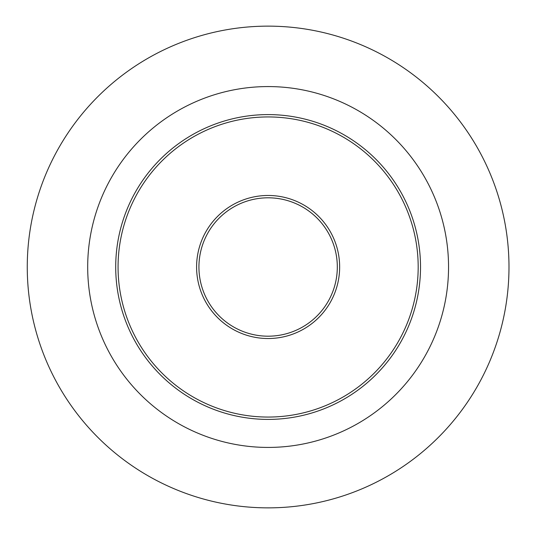 <?xml version="1.0" encoding="UTF-8"?>
<svg xmlns="http://www.w3.org/2000/svg" width="534" height="534" viewBox="0 0 534 534"><rect width="100%" height="100%" fill="white"/><g stroke="black" fill="none" stroke-linecap="round" stroke-linejoin="round"><path stroke-width="0.8" d="M27.261 267A240.861 240.861 0 0 0 388.552 475.594A240.861 240.861 0 0 0 388.552 58.406A240.861 240.861 0 0 0 27.261 267M448.547 267A180.425 180.425 0 0 1 177.909 423.255A180.425 180.425 0 0 1 177.909 110.745A180.425 180.425 0 0 1 448.547 267M420.518 267A152.397 152.397 0 0 0 191.92 135.015A152.397 152.397 0 0 0 191.92 398.985A152.397 152.397 0 0 0 420.518 267M268.121 197.807A69.193 69.193 0 0 1 328.043 301.597A69.193 69.193 0 0 1 208.2 301.597A69.193 69.193 0 0 1 268.121 197.807M118.061 267A150.061 150.061 0 0 1 268.121 116.939A150.061 150.061 0 0 1 418.182 267A150.061 150.061 0 0 1 268.121 417.061A150.061 150.061 0 0 1 118.061 267M268.121 195.471A71.529 71.529 0 0 0 206.177 302.765A71.529 71.529 0 0 0 330.065 302.765A71.529 71.529 0 0 0 268.121 195.471"/></g></svg>

